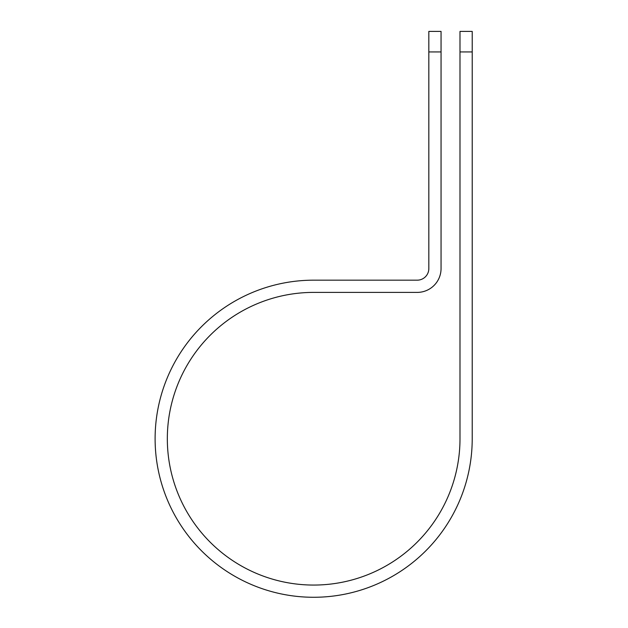 <?xml version="1.0" encoding="UTF-8"?>
<svg xmlns="http://www.w3.org/2000/svg" width="628" height="628" viewBox="0 0 628 628"><rect width="100%" height="100%" fill="white"/><g stroke="black" fill="none" stroke-linecap="round" stroke-linejoin="round"><path stroke-width="0.94" d="M459.994 51.928L459.994 31.4L472.217 31.4L472.217 51.928L459.994 51.928L459.994 438.729A146.332 146.332 0 0 1 313.662 585.06A146.332 146.332 0 0 1 167.331 438.729A146.332 146.332 0 0 1 313.662 292.397L417.228 292.397A23.825 23.825 0 0 0 441.052 268.564L441.052 51.928L428.83 51.928L428.83 31.4L441.052 31.4L441.052 51.928M428.83 51.928L428.83 268.564A11.61 11.61 0 0 1 417.228 280.174L313.662 280.174A158.554 158.554 0 0 0 155.108 438.729A158.554 158.554 0 0 0 313.662 597.275A158.554 158.554 0 0 0 472.217 438.729L472.217 51.928"/></g></svg>
